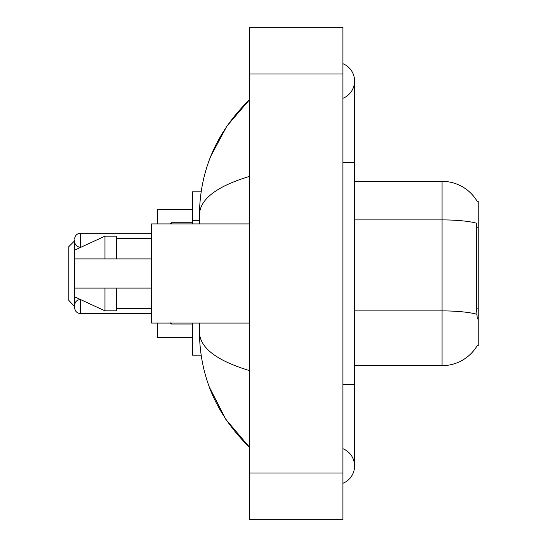 <?xml version="1.0" encoding="UTF-8"?>
<svg xmlns="http://www.w3.org/2000/svg" width="547" height="547" viewBox="0 0 547 547"><rect width="100%" height="100%" fill="white"/><g stroke="black" fill="none" stroke-linecap="round" stroke-linejoin="round"><path stroke-width="0.82" d="M354.579 365.663L442.072 365.663A40.834 40.834 0 0 0 477.292 345.478L477.087 345.827L478.235 345.827L478.235 201.173L477.175 201.317A40.834 40.834 0 0 0 442.072 181.337A40.834 40.834 0 0 1 477.087 201.173A40.834 40.834 0 0 0 442.072 181.337L354.579 181.337M201.125 191.84L192.421 191.84L192.421 223.921M201.125 355.16L192.421 355.16L192.421 323.079M342.914 483.288A18.666 18.666 0 0 0 342.914 448.684A18.666 18.666 0 0 1 342.914 483.288A18.666 18.666 0 0 0 354.579 465.989A18.666 18.666 0 0 1 342.914 483.288M342.914 63.712A18.666 18.666 0 0 1 342.914 98.316A18.666 18.666 0 0 0 342.914 63.712A18.666 18.666 0 0 1 354.579 81.011A18.666 18.666 0 0 0 342.914 63.712M249.582 176.38C216.591 186.329 199.867 199.176 199.423 214.937L199.423 223.921M199.423 323.079L199.423 332.063C199.792 347.769 216.516 360.623 249.582 370.62M249.582 519.65L342.914 519.65L342.914 27.35L249.582 27.35L249.582 519.65M199.423 214.937C199.922 170.076 216.639 131.656 249.582 99.677L226.943 125.988L210.78 156.21M209.364 387.146L225.822 419.351L249.582 447.323C216.639 415.344 199.922 376.924 199.423 332.063M477.292 318.997L476.546 308.864L476.711 223.238A40.834 7.09 180 0 0 442.072 219.901L442.072 181.337A40.834 40.834 0 0 1 477.175 201.317M249.582 223.921L151.594 223.921L151.594 323.079L249.582 323.079M74.597 250.17L74.597 306.511L68.765 300.33L68.765 246.67L74.597 240.837L74.597 240.249L74.597 250.17L104.928 236.167L104.928 258.916L151.594 258.916M74.597 258.916L104.928 258.916M104.928 236.167L116.593 236.167L116.593 258.916M151.594 288.084L116.593 288.084L116.593 310.833L104.928 310.833L104.928 288.084L74.597 288.084L74.597 296.83L104.928 310.833M74.597 288.084L82.317 288.084M116.593 288.084L104.928 288.084M74.597 306.511L74.597 307.681L74.597 306.511M74.597 240.249L74.597 241.418L74.597 240.249M157.427 323.079L157.427 337.663L192.421 337.663M192.421 209.337L157.427 209.337L157.427 223.921M478.235 227.203L476.546 227.203M478.235 308.864L476.546 308.864M199.423 220.762L192.421 220.762M342.914 384.329L354.579 384.329L354.579 81.011M342.914 162.671L354.579 162.671M249.582 472.984L342.914 472.984M249.582 74.016L342.914 74.016M442.072 365.663L442.072 219.901L354.579 219.901M476.84 314.265A40.834 7.09 180 0 0 442.072 310.894L354.579 310.894M74.597 305.349C74.973 301.773 76.922 299.831 80.43 299.517L80.43 313.513L151.594 313.513M171.423 323.079L171.423 324.015L192.421 324.015M151.594 233.254L80.43 233.254L80.43 247.251C76.922 246.936 74.973 244.994 74.597 241.418M192.421 222.752L171.423 222.752L171.423 223.921M354.579 384.329L354.579 465.989M249.582 99.677L245.528 103.595M249.582 447.323L245.528 443.405M116.593 238.506L151.594 238.506M116.593 308.494L151.594 308.494M80.43 313.513C76.922 313.199 74.973 311.257 74.597 307.681M171.423 324.015L170.254 322.846M80.43 247.251L80.915 247.251M80.43 233.254C76.922 233.569 74.973 235.511 74.597 239.087M171.423 222.752L170.254 223.921"/></g></svg>
